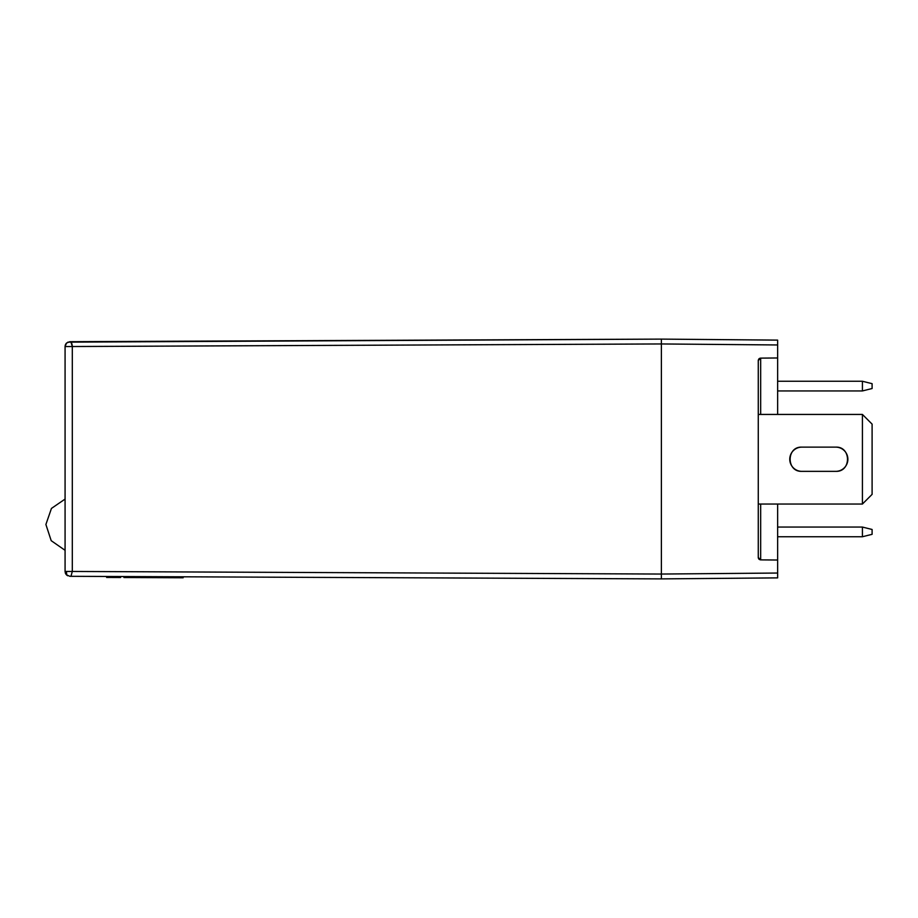 <?xml version="1.0" encoding="UTF-8"?>
<svg xmlns="http://www.w3.org/2000/svg" width="918" height="918" viewBox="0 0 918 918"><rect width="100%" height="100%" fill="white"/><g stroke="black" fill="none" stroke-linecap="round" stroke-linejoin="round"><path stroke-width="1.38" d="M167.409 576.734L167.397 577.709L182.946 577.778M165.802 576.734L167.053 576.734L167.042 577.709L165.791 577.697L165.802 576.734M120.602 577.502L106.637 577.445L106.637 576.47M123.907 577.514L165.045 577.697L165.045 576.722M165.045 577.697L165.24 576.722M165.24 577.697L165.332 576.722M165.32 577.697L165.515 576.734M165.515 577.697L165.607 576.734M65.075 346.43L65.075 571.466L66.096 571.466L65.075 571.466L66.521 574.92L66.096 571.466L72.304 571.455L661.385 574.048L661.385 339.109L661.385 578.891L661.385 574.048L72.304 571.455L66.406 571.466L66.762 574.966L65.43 573.291M66.521 343.08L65.43 344.72M67.232 346.534L65.075 346.534L65.075 571.489M66.762 574.966L69.894 576.309L661.385 578.891L69.894 576.309M65.453 573.36L65.075 571.547M65.075 571.604L65.075 346.534L66.039 343.63L65.373 344.858M65.075 346.281L65.407 344.766L65.075 346.534L72.304 346.534L72.304 571.455L72.304 346.534L71.019 342.253L69.894 341.691L66.544 343.045L65.075 346.534L65.075 571.466L66.762 575.138M67.634 575.747L66.521 574.92M65.373 573.153L66.039 574.37M72.304 571.455L71.156 575.586M661.385 577.468L661.385 578.891L673.491 578.788L661.385 578.891L661.385 574.048L661.385 578.891L777.638 577.881L777.638 560.026L760.666 559.877L758.268 557.456L758.268 360.544L760.666 358.123L777.638 357.974L777.638 340.119L661.385 339.109L69.894 341.691C71.294 341.886 72.097 343.504 72.304 346.522L661.385 343.952L72.304 346.534M66.555 343.045L65.075 346.534L66.13 346.534M652.664 343.986L202.304 345.96L652.755 343.986M440.973 577.927L661.385 578.891L777.638 577.881L758.268 578.042L777.638 577.881L777.638 573.039L661.385 574.048L661.385 340.532M67.863 342.15L661.385 339.109L69.894 341.691L71.03 342.265M65.075 346.384L65.155 345.65M204.06 345.96L201.845 345.96L204.06 345.96M758.268 557.456L760.666 559.877L760.666 504.051L760.666 559.877L777.638 560.026L777.638 504.051L777.638 573.039L661.385 574.048L661.385 578.891L661.385 343.952L777.638 344.961L777.638 340.119L661.385 339.109L661.385 343.952L661.385 339.109L661.385 343.952L777.638 344.961L777.638 414.431L777.638 357.974L760.666 358.123L760.666 414.431L760.666 358.123L758.968 358.846L760.666 358.123L758.268 360.544L758.268 557.456L758.268 360.544L758.268 557.456L758.968 559.154L758.268 557.651L758.968 559.154L760.666 559.877L758.268 557.456L758.268 508.847L758.268 557.456L758.268 508.847L758.268 557.456L758.968 559.154M758.761 359.087L758.279 360.235L758.761 359.087M759.232 559.383L760.345 559.854M760.173 358.181L759.37 358.513M759.209 358.628L760.345 358.146L759.209 358.628M758.302 360.143L758.865 358.961M759.232 358.605L760.368 358.146M758.761 558.913L758.279 557.765M758.325 557.972L758.635 558.752M758.268 578.042L673.491 578.788M777.638 390.942L862.415 390.942L872.1 388.521L862.415 390.942L862.415 381.257L862.415 390.942L777.638 390.942M777.638 381.257L862.415 381.257L777.638 381.257M872.1 388.521L872.1 383.678L862.415 381.257L872.1 383.678L872.1 388.521M862.415 536.743L777.638 536.743L862.415 536.743L872.1 534.322L862.415 536.743L862.415 527.058L777.638 527.058L862.415 527.058L862.415 536.743M872.1 529.479L872.1 534.322L872.1 529.479L862.415 527.058L872.1 529.479M872.1 494.366L862.415 504.051L758.268 504.051L862.415 504.051L872.1 494.366L872.1 424.127L872.1 494.366M862.415 414.431L872.1 424.127L862.415 414.431L862.415 504.051L862.415 414.431L758.268 414.431L862.415 414.431M801.862 447.135L835.77 447.135C851.388 446.389 851.388 472.093 835.77 471.347L801.862 471.347C786.244 472.093 786.244 446.389 801.862 447.135L835.77 447.135A12.106 12.106 0 0 1 847.876 459.241A12.106 12.106 0 0 1 835.77 471.347L801.862 471.347A12.106 12.106 0 0 1 789.755 459.241A12.106 12.106 0 0 1 801.862 447.135L835.77 447.135C851.388 446.389 851.388 472.093 835.77 471.347L801.862 471.347C786.244 472.093 786.244 446.389 801.862 447.135L835.77 447.135C851.388 446.389 851.388 472.093 835.77 471.347L801.862 471.347C786.244 472.093 786.244 446.389 801.862 447.135L835.77 447.135L801.862 447.135C786.244 446.389 786.244 472.093 801.862 471.347L835.77 471.347L801.862 471.347M801.012 447.158A12.106 12.106 0 0 0 797.226 448.053A12.106 12.106 0 0 1 801.012 447.158A12.106 12.106 0 0 0 797.226 448.053M795.47 448.959A12.106 12.106 0 0 0 793.301 450.681A12.106 12.106 0 0 1 795.47 448.959A12.106 12.106 0 0 0 793.301 450.681M789.801 458.151A12.106 12.106 0 0 0 789.755 459.241A12.106 12.106 0 0 1 789.801 458.151A12.106 12.106 0 0 0 789.755 459.241M792.601 467.055A12.106 12.106 0 0 0 793.301 467.801A12.106 12.106 0 0 1 792.601 467.055A12.106 12.106 0 0 0 793.301 467.801M794.908 469.155A12.106 12.106 0 0 0 797.226 470.429A12.106 12.106 0 0 1 794.908 469.155A12.106 12.106 0 0 0 797.226 470.429M836.619 471.324A12.106 12.106 0 0 0 840.406 470.429A12.106 12.106 0 0 1 836.619 471.324A12.106 12.106 0 0 0 840.406 470.429M842.162 469.534A12.106 12.106 0 0 0 844.33 467.801A12.106 12.106 0 0 1 842.162 469.534A12.106 12.106 0 0 0 844.33 467.801M847.83 460.331A12.106 12.106 0 0 0 847.876 459.241A12.106 12.106 0 0 1 847.83 460.331A12.106 12.106 0 0 0 847.876 459.241M845.019 451.426A12.106 12.106 0 0 0 844.33 450.681A12.106 12.106 0 0 1 845.019 451.426A12.106 12.106 0 0 0 844.33 450.681M842.724 449.327A12.106 12.106 0 0 0 840.406 448.053A12.106 12.106 0 0 1 842.724 449.327A12.106 12.106 0 0 0 840.406 448.053M835.77 447.135C851.388 446.389 851.388 472.093 835.77 471.347M141.016 577.594L141.016 576.619M183.141 576.802L183.141 577.778M119.512 576.527L119.501 577.491M65.075 550.318L51.201 540.679L45.9 524.488L51.442 508.423L65.075 499.082"/></g></svg>
